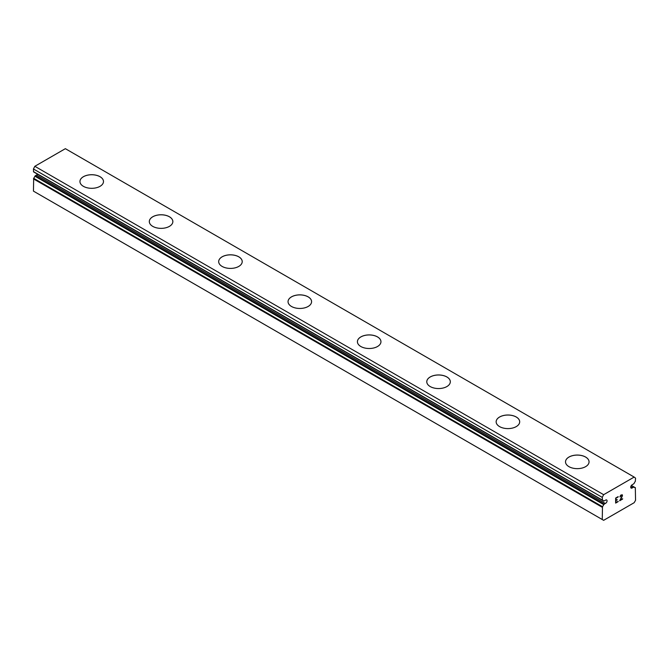 <?xml version="1.0" encoding="UTF-8"?>
<svg xmlns="http://www.w3.org/2000/svg" width="669" height="669" viewBox="0 0 669 669"><rect width="100%" height="100%" fill="white"/><g stroke="black" fill="none" stroke-linecap="round" stroke-linejoin="round"><path stroke-width="1" d="M603.697 501.031L602.485 500.328A4.474 2.584 -60 0 1 603.17 500.529A4.474 2.584 -60 0 1 603.697 501.031L605.253 500.387A1.965 1.129 -60 0 1 606.666 499.969A1.965 1.129 -60 0 1 606.114 502.937A1.965 1.129 -60 0 1 605.253 503.439L36.452 175.044L34.888 176.198A4.474 2.584 -60 0 1 33.676 178.305L33.45 191.125L602.251 519.52L602.485 506.701L33.676 178.305M37.598 174.224A1.965 1.129 -60 0 1 37.313 174.542A1.965 1.129 -60 0 1 36.452 175.044M602.251 519.52L603.639 520.323L634.162 502.703L635.55 500.303L635.324 487.743A4.474 2.584 -60 0 1 634.63 487.534A4.474 2.584 -60 0 1 634.112 487.04L632.548 487.676A1.965 1.129 -60 0 1 631.143 488.102A1.965 1.129 -60 0 1 631.687 485.125A1.965 1.129 -60 0 1 632.548 484.632L634.112 483.47A4.474 2.584 -60 0 1 635.324 481.362L635.55 478.151L634.162 477.072L65.361 148.677L34.838 166.297L33.45 168.981L33.584 171.9L602.309 500.228M79.945 181.533A11.774 6.799 180 0 1 87.229 175.261A11.774 6.799 180 0 1 100.041 176.741A11.774 6.799 180 0 1 103.486 181.533M100.041 176.708A11.774 6.799 180 0 1 103.486 181.516A11.774 6.799 180 0 1 96.219 187.797A11.774 6.799 180 0 1 83.391 186.325A11.774 6.799 180 0 1 79.945 181.516A11.774 6.799 180 0 1 87.213 175.236A11.774 6.799 180 0 1 100.041 176.708M169.408 216.789A11.774 6.799 180 0 1 172.853 221.581A11.774 6.799 180 0 1 165.586 227.845A11.774 6.799 180 0 1 152.758 226.373A11.774 6.799 180 0 1 149.312 221.564A11.774 6.799 180 0 1 156.596 215.318A11.774 6.799 180 0 1 169.408 216.789M149.312 221.564A11.774 6.799 180 0 1 156.579 215.284A11.774 6.799 180 0 1 169.408 216.756A11.774 6.799 180 0 1 172.853 221.564M238.774 256.837A11.774 6.799 180 0 1 242.22 261.629A11.774 6.799 180 0 1 234.953 267.893A11.774 6.799 180 0 1 222.125 266.421A11.774 6.799 180 0 1 218.679 261.612A11.774 6.799 180 0 1 225.955 255.366A11.774 6.799 180 0 1 238.774 256.837M218.679 261.612A11.774 6.799 180 0 1 225.946 255.332A11.774 6.799 180 0 1 238.774 256.804A11.774 6.799 180 0 1 242.22 261.612M288.046 301.66A11.774 6.799 180 0 1 295.313 295.38A11.774 6.799 180 0 1 308.141 296.852A11.774 6.799 180 0 1 311.587 301.677A11.774 6.799 180 0 1 304.32 307.941A11.774 6.799 180 0 1 291.492 306.469A11.774 6.799 180 0 1 288.046 301.66A11.774 6.799 180 0 1 295.322 295.414A11.774 6.799 180 0 1 308.141 296.885A11.774 6.799 180 0 1 311.587 301.66M357.413 341.725A11.774 6.799 180 0 1 364.689 335.462A11.774 6.799 180 0 1 377.508 336.933A11.774 6.799 180 0 1 380.954 341.725M377.508 336.9A11.774 6.799 180 0 1 380.954 341.708A11.774 6.799 180 0 1 373.687 347.989A11.774 6.799 180 0 1 360.859 346.517A11.774 6.799 180 0 1 357.413 341.708A11.774 6.799 180 0 1 364.68 335.428A11.774 6.799 180 0 1 377.508 336.9M426.78 381.773A11.774 6.799 180 0 1 434.056 375.51A11.774 6.799 180 0 1 446.875 376.982A11.774 6.799 180 0 1 450.321 381.773M446.875 376.948A11.774 6.799 180 0 1 450.321 381.756A11.774 6.799 180 0 1 443.054 388.037A11.774 6.799 180 0 1 430.226 386.565A11.774 6.799 180 0 1 426.78 381.756A11.774 6.799 180 0 1 434.047 375.476A11.774 6.799 180 0 1 446.875 376.948M516.242 417.03A11.774 6.799 180 0 1 519.688 421.821A11.774 6.799 180 0 1 512.421 428.085A11.774 6.799 180 0 1 499.592 426.613A11.774 6.799 180 0 1 496.147 421.805A11.774 6.799 180 0 1 503.423 415.558A11.774 6.799 180 0 1 516.242 417.03M496.147 421.805A11.774 6.799 180 0 1 503.414 415.524A11.774 6.799 180 0 1 516.242 416.996A11.774 6.799 180 0 1 519.688 421.805M585.609 457.078A11.774 6.799 180 0 1 589.054 461.869A11.774 6.799 180 0 1 581.787 468.133A11.774 6.799 180 0 1 568.959 466.661A11.774 6.799 180 0 1 565.514 461.853A11.774 6.799 180 0 1 572.789 455.606A11.774 6.799 180 0 1 585.609 457.078M565.514 461.853A11.774 6.799 180 0 1 572.781 455.572A11.774 6.799 180 0 1 585.609 457.044A11.774 6.799 180 0 1 589.054 461.853M615.932 498.246L615.932 500.253L615.923 498.238L618.164 496.95L615.932 498.246M615.932 500.253L617.144 499.551M617.153 499.885L615.932 500.588L617.144 499.877M615.932 500.588L615.932 502.595L615.923 500.579M615.932 502.595L618.164 501.307M615.647 503.088L618.164 501.633L615.647 503.096L615.647 498.079L618.164 496.624M619.912 496.875L620.757 495.127L622.22 494.759M622.438 495.127L622.438 495.629L622.429 495.127M622.438 495.629L622.229 496.231L622.429 495.62M622.229 496.231L621.618 497.527L622.22 496.222M621.618 497.527L620.263 500.094L621.61 497.527M620.263 500.094L622.63 498.731M619.653 500.772L622.63 499.057L619.653 500.788L622.145 495.762L621.568 494.993L620.205 496.716L620.389 495.888L621.944 494.985M602.485 500.328L602.251 497.376L603.639 494.692L634.162 477.072M602.485 506.701A4.474 2.584 -60 0 0 603.697 504.602L605.253 503.439M632.548 487.676L630.8 486.664M603.639 494.692L34.838 166.297M602.251 497.376L33.45 168.981M635.324 487.743L634.112 487.04M633.936 486.94L631.385 485.468M633.719 486.999L631.293 485.594M602.251 500.011L33.45 171.615M604.082 504.108L35.281 175.713M603.697 504.602L34.888 176.198M602.251 507.278L33.45 178.882M635.416 487.768L634.036 486.965M603.773 501.098L33.584 171.9"/></g></svg>
